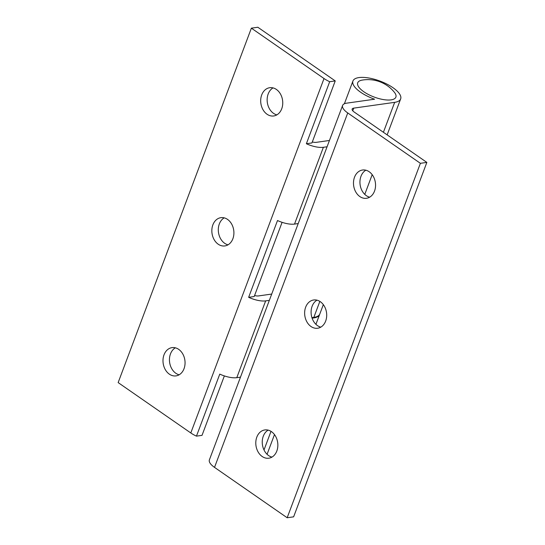 <?xml version="1.0" encoding="UTF-8"?>
<svg xmlns="http://www.w3.org/2000/svg" width="545" height="545" viewBox="0 0 545 545"><rect width="100%" height="100%" fill="white"/><g stroke="black" fill="none" stroke-linecap="round" stroke-linejoin="round"><path stroke-width="0.82" d="M175.347 347.812A14.272 10.961 -98 0 0 170.476 353.909A14.272 10.961 -98 0 0 179.155 374.796M164.018 354.822A14.272 10.961 -98 0 0 165.292 369.605A14.272 10.961 -98 0 0 176.015 375.887A14.272 10.961 -98 0 0 184.026 368.699A14.272 10.961 -98 0 0 182.752 353.916A14.272 10.961 -98 0 0 172.029 347.628A14.272 10.961 -98 0 0 164.018 354.822M224.199 217.857A14.272 10.961 -98 0 0 219.328 223.954A14.272 10.961 -98 0 0 228.008 244.834M212.87 224.867A14.272 10.961 -98 0 0 214.137 239.643A14.272 10.961 -98 0 0 224.867 245.931A14.272 10.961 -98 0 0 232.879 238.737A14.272 10.961 -98 0 0 231.605 223.961A14.272 10.961 -98 0 0 220.875 217.673A14.272 10.961 -98 0 0 212.87 224.867M273.045 87.895A14.272 10.961 -98 0 0 268.174 93.992A14.272 10.961 -98 0 0 276.853 114.879M261.716 94.905A14.272 10.961 -98 0 0 262.99 109.688A14.272 10.961 -98 0 0 273.713 115.969A14.272 10.961 -98 0 0 281.724 108.782A14.272 10.961 -98 0 0 280.45 93.999A14.272 10.961 -98 0 0 269.727 87.711A14.272 10.961 -98 0 0 261.716 94.905M319.704 314.24A25.479 9.449 -159.4 0 1 319.608 314.54A25.479 9.449 -159.4 0 1 312.081 318.116M254.576 295.533A6.792 2.521 20.6 0 0 258.507 295.928L271.71 294.062M224.363 375.914L202.025 435.353L196.459 436.136L219.771 374.115A16.99 6.302 20.6 0 0 236.789 377.678L240.481 377.154M335.243 80.919L257.833 27.25L251.374 28.163L324.023 78.535A16.99 6.302 20.6 0 0 329.684 81.709L335.243 80.919L311.931 142.947L306.372 143.73L329.684 81.709M282.092 222.326L254.202 296.534L248.643 297.318L277.507 220.527A16.99 6.302 20.6 0 0 294.518 224.09L298.21 223.566M251.374 28.163L118.149 382.597L190.798 432.962A16.99 6.302 20.6 0 0 196.459 436.136M327.075 146.775L323.383 147.293A16.99 6.302 -159.4 0 1 306.372 143.73M329.446 140.474L316.236 142.34A6.792 2.521 20.6 0 1 312.305 141.945M269.346 300.363L265.653 300.881A16.99 6.302 -159.4 0 1 248.643 297.318M362.057 80.129A20.383 7.562 20.6 0 0 363.876 91.792A20.383 7.562 20.6 0 0 388.135 100.035A20.383 7.562 20.6 0 0 394.369 92.269A33.974 33.974 0 0 0 362.057 80.129M271.955 457.105A14.272 10.961 82 0 1 263.276 436.218A14.272 10.961 82 0 1 268.147 430.121M276.826 451.008A14.272 10.961 82 0 1 268.814 458.202A14.272 10.961 82 0 1 258.092 451.914A14.272 10.961 82 0 1 256.818 437.131A14.272 10.961 82 0 1 264.829 429.937A14.272 10.961 82 0 1 275.552 436.225A14.272 10.961 82 0 1 276.826 451.008M320.801 327.143A14.272 10.961 82 0 1 312.122 306.263A14.272 10.961 82 0 1 316.992 300.166M325.672 321.046A14.272 10.961 82 0 1 317.66 328.24A14.272 10.961 82 0 1 306.937 321.952A14.272 10.961 82 0 1 305.663 307.176A14.272 10.961 82 0 1 313.675 299.982A14.272 10.961 82 0 1 324.398 306.27A14.272 10.961 82 0 1 325.672 321.046M369.653 197.188A14.272 10.961 82 0 1 360.974 176.301A14.272 10.961 82 0 1 365.845 170.204M374.524 191.091A14.272 10.961 82 0 1 366.512 198.285A14.272 10.961 82 0 1 355.783 191.997A14.272 10.961 82 0 1 354.516 177.214A14.272 10.961 82 0 1 362.52 170.02A14.272 10.961 82 0 1 373.25 176.308A14.272 10.961 82 0 1 374.524 191.091M392.945 87.684A25.479 9.449 20.6 0 0 368.57 77.955A25.479 9.449 20.6 0 0 352.942 81.001A25.479 9.449 20.6 0 0 360.647 92.241A25.479 9.449 20.6 0 0 374.592 99.217L346.6 103.169A16.99 6.302 20.6 0 0 342.607 105.451A16.99 6.302 20.6 0 0 347.744 112.951L420.393 163.316L426.851 162.403L354.202 112.038A6.792 2.521 -159.4 0 1 352.152 109.041A6.792 2.521 -159.4 0 1 353.746 108.128L394.662 102.351A25.479 9.449 20.6 0 0 400.65 98.931A25.479 9.449 20.6 0 0 392.945 87.684M311.931 317.64L313.838 317.374A25.479 9.449 20.6 0 0 319.826 313.954L323.328 304.635M342.607 105.451L209.382 459.885A16.99 6.302 20.6 0 0 214.519 467.378L287.167 517.75L293.626 516.837L426.851 162.403M266.982 454.196A25.479 9.449 20.6 0 0 267.425 453.365L274.482 434.59M420.393 163.316L287.167 517.75M324.023 78.535L190.798 432.962M323.383 147.293L294.518 224.09M265.653 300.881L236.789 377.678M319.847 301.385L313.838 317.374M394.662 102.351L383.407 132.285M347.744 112.951L214.519 467.378M353.746 108.128L352.751 110.778M271.001 431.347L264.005 449.959M372.181 174.672L364.775 194.374M319.608 314.54L315.923 324.336M352.942 81.001L344.385 103.768M400.65 98.931L387.141 134.874"/></g></svg>
